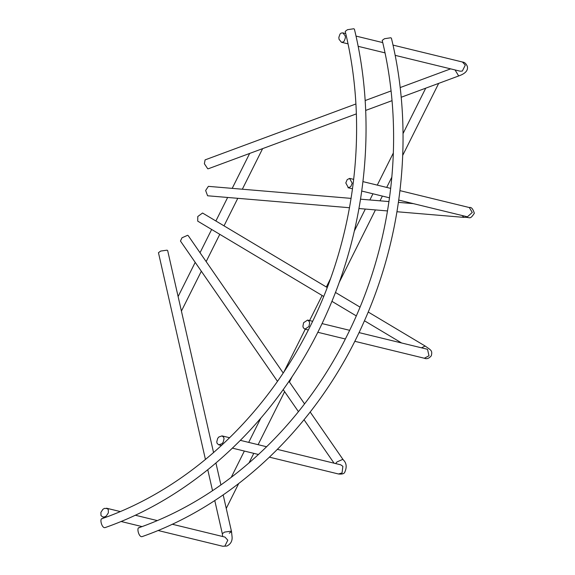 <?xml version="1.0" encoding="UTF-8"?>
<svg xmlns="http://www.w3.org/2000/svg" width="575" height="575" viewBox="0 0 575 575"><rect width="100%" height="100%" fill="white"/><g stroke="black" fill="none" stroke-linecap="round" stroke-linejoin="round"><path stroke-width="0.86" d="M345.798 182.951L348.421 187.766L350.808 186.552L352.209 183.224L349.586 178.408L347.199 179.63L345.798 182.951M349.507 207.733L207.589 195.773L205.642 190.49L208.38 186.357L351.095 198.382M303.593 322.712L302.91 326.305L303.334 327.793L304.93 329.144L308.947 326.507L309.637 322.913L309.206 321.425L307.611 320.074L303.593 322.712M323.696 296.42L197.707 221.131L197.786 216.509L202.551 213.023L327.218 287.514M218.802 437.007L217.63 438.488L216.753 441.952L217.12 443.418L218.766 444.82L222.007 443.699L223.172 442.218L224.049 438.754L223.689 437.295L222.036 435.893L218.802 437.007M277.466 381.326L180.457 241.04L182.002 237.784L187.63 235.29L188.233 235.671L283.18 372.974M104.478 508.372L102.918 509.299L100.884 512.404L100.999 515.559L102.774 517.026L104.794 516.86L106.346 515.94L108.38 512.828L108.265 509.673L107.388 508.609L104.478 508.372M205.44 459.49L158.456 252.684L160.72 251.067L167.037 250.168L167.67 250.592L213.569 452.597M102.458 518.715C99.382 517.73 101.416 527.167 104.384 527.656L105.002 527.634C199.259 494.744 282.095 414.597 326.708 313.433C366.634 224.674 376.754 121.023 354.408 29.174L353.776 28.75L347.465 29.706L345.216 31.381C368.611 127.176 355.566 236.382 309.889 326.909C264.874 417.809 187.96 488.613 101.84 518.736M391.41 38.194L390.777 37.763L384.474 38.726L382.217 40.394L384.474 38.726L390.777 37.763L391.41 38.194C413.756 130.036 403.636 233.687 363.709 322.446C319.096 423.61 236.26 503.757 142.003 536.655L141.385 536.669L142.003 536.655C236.26 503.757 319.096 423.61 363.709 322.446C403.636 233.687 413.756 130.036 391.41 38.194M139.459 527.728C136.383 526.75 138.417 536.18 141.385 536.669C138.417 536.18 136.383 526.75 139.459 527.728M339.006 39.244L341.435 42.255L343.138 42.011L344.224 41.069L345.395 37.77L345.244 35.88L342.815 32.868L341.112 33.106L340.019 34.054L338.855 37.346L339.006 39.244M356.349 113.886L208.366 168.741L207.733 168.77L204.377 163.746L205.081 159.886L355.889 103.982M462.142 215.517L463.824 217.372C470.379 216.761 469.523 220.426 474.339 213.275C472.966 208.826 471.292 206.914 469.315 207.539L472.262 212.47L467.432 216.789M463.824 217.372L396.966 211.737M426.758 349.111L427.563 349.463L428.993 355.76L424.35 358.239C426.736 359.289 429.058 358.469 431.308 355.774C432.623 350.333 431.013 350.268 425.148 346.035L421.475 347.817M277.416 449.384L340.716 464.808L342.887 466.332L342.053 472.952L338.481 473.987C341.665 474.332 343.706 473.879 344.59 472.628C347.07 467.281 346.61 463.004 343.225 459.806L342.621 459.432L336.993 461.926L335.642 463.572M172.227 524.227L224.954 537.072L227.808 540.191L224.839 546.113L222.705 546.25L226.924 546.042C230.589 544.13 232.314 541.19 232.113 537.223L231.524 531.623L229.26 533.241M223.179 494.888L231.524 531.623L230.891 531.199L224.573 532.098L222.309 533.715L214.77 500.523M455.048 69.934L458.555 75.792L459.188 75.771C465.434 73.507 468.165 70.43 467.389 66.535C466.21 63.667 464.564 62.158 462.437 62.014L465.297 65.126L462.336 71.056L460.216 71.199L395.14 55.344M459.188 75.771L401.17 97.268M249.658 153.439L232.199 188.363M227.65 197.462L215.884 220.994M211.65 229.468L200.028 252.72M195.205 262.365L178.113 296.556M262.624 148.63L242.334 189.218M237.784 198.318L224.02 225.853M219.787 234.327L206.159 261.589M201.336 271.235L181.412 311.082M231.193 477.408L244.361 451.059M248.695 442.383L260.734 418.305M284.021 371.702L305.253 329.223M309.587 320.555L322.122 295.478M326.356 287.004L330.424 278.861M354.344 231.013L365.312 209.063M369.862 199.963L372.952 193.782M377.279 185.114L393.365 152.936M403.046 133.565L425.737 88.162M438.703 83.361L402.73 155.329M391.877 177.057L386.702 187.407M382.368 196.082L379.996 200.819M375.446 209.918L339.128 282.591M292.222 376.438L289.433 382.016M284.611 391.661L258.11 444.683M253.783 453.352L248.946 463.026M238.668 483.589L226.248 508.429M347.997 187.709L352.518 188.808M361.747 191.058L389.519 197.822M398.748 200.071L467.08 216.725M387.521 210.939L358.965 208.531M469.322 207.539L399.963 190.641M390.713 188.392L362.962 181.628M353.711 179.371L350.01 178.473M360.539 199.18L388.988 201.581M398.425 202.371L413.368 203.636M304.93 329.144L308.337 329.978M317.767 332.271L345.345 338.991M354.775 341.291L424.35 358.239M401.602 342.973L364.457 320.778M356.277 315.891L331.897 301.322M426.585 349.061L359.03 332.602M349.643 330.316L322.029 323.588M312.642 321.296L307.611 320.074M335.448 292.438L360.015 307.115M368.208 312.017L425.148 346.035M218.766 444.82L221.497 445.481M232.465 448.155L258.498 454.502M269.467 457.168L338.481 473.987M334.075 463.191L304.046 419.764M298.447 411.664L283.188 389.598M266.649 446.761L240.408 440.364M229.641 437.74L222.036 435.893M288.952 381.318L304.549 403.873M310.191 412.038L343.225 459.806M222.676 536.518L222.309 533.715M102.774 517.026L105.038 517.579M121.03 521.475L142.039 526.592M158.032 530.488L222.712 546.25M212.534 490.691L207.776 469.768M157.248 520.576L135.226 515.207M120.247 511.556L106.49 508.207M215.934 463.026L220.915 484.941M138.841 527.749C224.962 497.634 301.875 426.823 346.89 335.922C392.574 245.396 405.612 136.189 382.217 40.394C405.612 136.189 392.574 245.396 346.89 335.922C301.875 426.823 224.962 497.634 138.841 527.749M341.435 42.255L348.004 43.858M358.139 46.323L385.006 52.871M391.992 100.675L365.671 110.429M462.437 62.014L393.005 45.094M382.742 42.593L355.997 36.081M345.74 33.58L342.815 32.868M365.147 100.553L391.029 90.958M400.157 87.573L450.628 68.863"/></g></svg>
